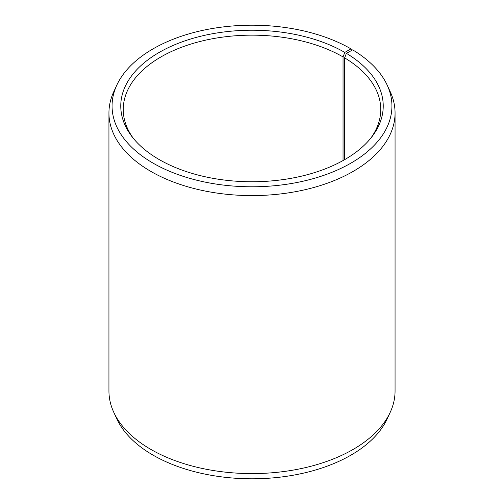 <?xml version="1.0" encoding="UTF-8"?>
<svg xmlns="http://www.w3.org/2000/svg" width="504" height="504" viewBox="0 0 504 504"><rect width="100%" height="100%" fill="white"/><g stroke="black" fill="none" stroke-linecap="round" stroke-linejoin="round"><path stroke-width="0.76" d="M370.635 138.38A128.753 74.334 -0 0 0 380.753 109.494A128.753 74.334 -0 0 0 344.616 57.859L344.616 159.667M351.571 50.476L350.948 48.863L344.793 52.416A131.229 75.764 -0 0 0 177.578 43.583A131.229 75.764 -0 0 0 132.206 136.924A131.229 75.764 -0 0 0 159.207 159.566A131.229 75.764 -0 0 0 371.794 136.924A131.229 75.764 -0 0 0 346.399 53.361L344.616 57.859M350.948 48.863A139.936 80.791 -0 0 0 215.681 27.966A139.936 80.791 -0 0 0 116.777 85.201A139.936 80.791 -0 0 0 153.052 163.12A139.936 80.791 -0 0 0 321.873 175.991A139.936 80.791 -0 0 0 387.223 85.201A139.936 80.791 -0 0 0 352.661 49.871L346.399 53.361M116.777 85.201L113.759 91.741A143.06 82.593 -0 0 0 108.94 112.997A143.06 82.593 -0 0 0 150.841 171.404A143.06 82.593 -0 0 0 306.747 189.309A143.06 82.593 -0 0 0 395.06 112.997A143.06 82.593 -0 0 0 390.241 91.741L387.223 85.201M108.94 112.997L108.94 391.003A143.06 82.593 -0 0 0 113.759 412.259A143.06 82.593 -0 0 0 150.841 449.404A143.06 82.593 -0 0 0 289.132 470.767A143.06 82.593 -0 0 0 390.241 412.259A143.06 82.593 -0 0 0 395.06 391.003L395.06 112.997M113.759 412.259L116.777 418.799A139.936 80.791 -0 0 0 153.052 455.137A139.936 80.791 -0 0 0 288.32 476.034A139.936 80.791 -0 0 0 387.223 418.799L390.241 412.259M344.793 52.416L343.041 56.933A128.753 74.334 -0 0 0 202.728 40.818A128.753 74.334 -0 0 0 123.247 109.494A128.753 74.334 -0 0 0 133.365 138.38M343.041 56.933L343.041 160.555"/></g></svg>
